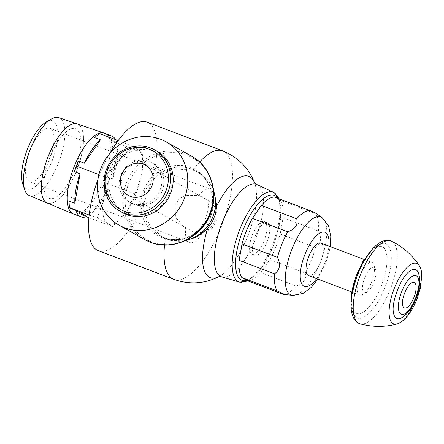 <?xml version="1.0" encoding="UTF-8"?>
<svg xmlns="http://www.w3.org/2000/svg" width="444" height="444" viewBox="0 0 444 444"><rect width="100%" height="100%" fill="white"/><g stroke="black" fill="none" stroke-linecap="round" stroke-linejoin="round"><path stroke-width="0.33" stroke-dasharray="2.22 1.67" d="M320.829 243.04A17.394 6.505 -69.2 0 1 320.379 262.526A17.394 6.505 -69.2 0 1 308.48 275.563M247.863 280.941A44.444 16.628 110.8 0 0 260.894 272.594L269.858 259.585L305.25 273.021A44.444 16.628 110.8 0 0 311.139 260.65A44.444 16.628 110.8 0 0 315.579 247.463L280.181 234.027L283.106 217.621A44.444 16.628 110.8 0 0 280.403 200.411L274.364 197.014M283.106 217.621L318.498 231.058C321.967 238.212 320.995 243.684 315.579 247.463M318.498 231.058A44.444 16.628 110.8 0 0 315.795 213.847L280.403 200.411M316.589 213.714L315.795 213.847M269.858 259.585A44.444 16.628 110.8 0 0 275.741 247.214A44.444 16.628 110.8 0 0 280.181 234.027M360.128 275.519A17.394 6.505 110.8 0 0 359.684 295.005A17.394 6.505 110.8 0 0 362.659 294.555A17.394 6.505 110.8 0 0 371.584 281.968A17.394 6.505 110.8 0 0 373.959 264.791A17.394 6.505 110.8 0 0 372.028 262.482A17.394 6.505 110.8 0 0 360.128 275.519M364.79 277.522A13.498 5.051 110.8 0 0 366.755 292.296A13.498 5.051 110.8 0 0 373.676 282.528A13.498 5.051 110.8 0 0 375.524 269.197A13.498 5.051 110.8 0 0 364.79 277.522M266.838 242.202A17.394 6.505 110.8 0 0 267.288 222.716A17.394 6.505 110.8 0 0 255.389 235.753A17.394 6.505 110.8 0 0 254.939 255.239A17.394 6.505 110.8 0 0 266.838 242.202M263.941 241.103A17.394 6.505 -69.2 0 1 252.042 254.14A17.394 6.505 -69.2 0 1 252.492 234.654A17.394 6.505 -69.2 0 1 264.391 221.617A17.394 6.505 -69.2 0 1 263.941 241.103M305.25 273.021C306.704 279.043 303.718 283.383 296.287 286.03L260.894 272.594M283.255 294.378A44.444 16.628 110.8 0 0 296.287 286.03M184.399 241.037L170.296 240.271L165.368 238.567L162.382 237.079L149.6 225.208L143.04 209.046L144.661 190.62L156.282 176.268L174.009 168.881L193.001 170.185L197.796 172.2A36.963 34.227 -60.6 0 1 198.795 172.744L195.932 171.129A36.963 34.227 -60.6 0 0 191.625 169.114A36.963 34.227 -60.6 0 0 156.282 176.268M197.796 172.205L207.331 179.554L213.342 188.595M98.368 250.721A68.742 25.719 110.8 0 0 145.388 199.195A68.742 25.719 110.8 0 0 147.164 122.189M109.94 153.33A68.742 25.719 110.8 0 0 100.133 173.715A68.742 25.719 110.8 0 0 97.946 179.393M135.964 193.889A40.138 15.013 110.8 0 0 141.131 177.2L142.147 171.501A40.138 15.013 110.8 0 0 142.752 163.331A40.138 15.013 110.8 0 0 138.767 149.994L136.669 148.818A40.138 15.013 110.8 0 0 120.385 159.246L117.272 163.764A40.138 15.013 110.8 0 0 109.54 179.01A40.138 15.013 110.8 0 0 104.373 195.699L103.358 201.398A40.138 15.013 110.8 0 0 106.738 222.905L108.836 224.087A40.138 15.013 110.8 0 0 122.366 217.016A40.138 15.013 110.8 0 0 125.119 213.653L128.227 209.135A40.138 15.013 110.8 0 0 135.964 193.889M190.781 167.51A37.956 35.143 -60.6 0 0 143.673 190.16A37.956 35.143 -60.6 0 0 162.382 237.795A37.956 35.143 -60.6 0 0 209.49 215.146A37.956 35.143 -60.6 0 0 190.781 167.51M186.98 155.267A46.848 43.373 -60.6 0 0 128.838 183.222A46.848 43.373 -60.6 0 0 151.931 242.013A46.848 43.373 -60.6 0 0 210.068 214.058A46.848 43.373 -60.6 0 0 186.98 155.267M122.982 176.068A22.611 20.94 119.4 0 1 153.679 163.808A22.611 20.94 119.4 0 1 162.193 190.959A22.611 20.94 119.4 0 1 131.491 203.219A22.611 20.94 119.4 0 1 122.982 176.068M160.134 189.799A22.611 20.94 -60.6 0 0 151.62 162.648A22.611 20.94 -60.6 0 0 120.918 174.908A22.611 20.94 -60.6 0 0 129.432 202.059A22.611 20.94 -60.6 0 0 160.134 189.799M169.541 193.368A33.461 30.986 -60.6 0 0 153.041 151.371A33.461 30.986 -60.6 0 0 111.511 171.34A33.461 30.986 -60.6 0 0 128.005 213.336A33.461 30.986 -60.6 0 0 169.541 193.368M157.226 151.332A35.226 32.617 -60.6 0 0 109.407 170.435A35.226 32.617 -60.6 0 0 122.666 212.72M193.151 231.751L185.697 227.556A28.555 10.684 110.8 0 0 189.521 242.341A28.555 10.684 110.8 0 0 209.057 220.94A28.555 10.684 110.8 0 0 209.79 188.95A28.555 10.684 110.8 0 0 198.712 195.343L206.166 199.539A17.394 16.106 119.4 0 1 208.192 200.488A17.394 16.106 119.4 0 1 214.252 222.477A17.394 16.106 119.4 0 1 193.151 231.751A17.394 6.505 110.8 0 0 193.484 231.907A17.394 6.505 110.8 0 0 205.561 218.415A17.394 6.505 110.8 0 0 206.166 199.539M30.392 149.661A28.555 10.684 110.8 0 0 29.654 181.652A28.555 10.684 110.8 0 0 49.19 160.245A28.555 10.684 110.8 0 0 49.922 128.261A28.555 10.684 110.8 0 0 30.392 149.661M185.697 227.556L183.627 226.584L175.436 217.149L175.175 204.629L179.16 198.968L185.154 195.416L198.712 195.343M22.727 183.921A36.436 13.631 110.8 0 0 51.782 161.705A36.436 13.631 110.8 0 0 46.248 121.967M29.21 195.482A41.647 15.579 110.8 0 0 57.881 164.336A41.647 15.579 110.8 0 0 58.769 117.616M77.201 123.909A42.302 15.823 -69.2 0 1 76.301 171.367A42.302 15.823 -69.2 0 1 47.192 203.013A42.302 15.829 110.8 0 0 76.34 171.384M74.714 170.463A37.252 13.936 -69.2 0 1 48.513 198.046A37.252 13.936 -69.2 0 1 50.189 156.654M74.636 170.429A37.252 13.936 110.8 0 0 76.312 129.038A37.252 13.936 110.8 0 0 50.117 156.627M76.374 171.395A42.302 15.829 110.8 0 0 77.278 123.937M73.454 214.002A43.257 16.184 110.8 0 0 103.041 181.579A43.257 16.184 110.8 0 0 104.157 133.122M86.791 216.517L80.952 214.302A43.257 16.184 110.8 0 0 86.397 210.811L92.235 213.031A43.257 16.184 110.8 0 0 108.303 189.705L102.464 187.49A43.257 16.184 110.8 0 0 104.745 182.223A43.257 16.184 110.8 0 0 106.776 176.817L112.615 179.032A43.257 16.184 110.8 0 0 117.854 149.617L112.016 147.397A43.257 16.184 110.8 0 0 110.889 140.21L116.728 142.43A43.257 16.184 110.8 0 0 115.54 139.594M68.998 201.021A43.257 16.184 110.8 0 0 70.13 208.203M106.776 176.817L107.187 183.328L102.464 187.49M92.235 213.031L108.303 189.705M106.432 136.136A43.257 16.184 110.8 0 0 105.9 136.336L100.061 134.116A43.257 16.184 110.8 0 0 94.622 137.601M116.728 142.43L105.9 136.336M112.615 179.032L117.854 149.617M110.889 140.21L114.552 142.002L112.016 147.397M114.552 142.002L142.285 152.536L138.767 149.994M142.147 171.501L142.746 161.677L142.285 152.536M107.187 183.328L134.921 193.862L141.131 177.2M99.345 133.444L100.061 134.116M118.165 140.587L127.078 143.973L120.385 159.246M136.669 148.818L127.078 143.973M98.895 174.603L104.512 176.734L104.373 195.699M117.272 163.764L104.512 176.734M128.227 209.135L134.921 193.862M88.889 217.715L112.354 226.623L121.939 217.493L125.119 213.653M86.397 210.811L84.615 216.095L86.264 216.716M108.836 224.087L112.354 226.623M84.615 216.095L80.952 214.302M89.161 215.029L97.147 218.06L106.738 222.905M103.358 201.398L97.147 218.06M358.425 273.521A39.727 14.863 110.8 0 0 355.178 316.522A39.727 14.863 110.8 0 0 356.637 317.671A39.727 14.863 110.8 0 0 384.576 288.245A39.727 14.863 110.8 0 0 386.363 244.1A39.727 14.863 110.8 0 0 382.939 243.39A39.727 14.863 110.8 0 0 358.425 273.521M360.134 323.865A44.245 16.55 110.8 0 0 390.581 288.606A44.245 16.55 110.8 0 0 391.819 241.347A44.245 16.55 110.8 0 0 391.519 241.192M408.658 271.983A26.19 9.796 110.8 0 0 397.63 289.222A26.19 9.796 110.8 0 0 393.39 312.199M400.954 318.132A26.19 9.796 110.8 0 0 415.406 297.552A26.19 9.796 110.8 0 0 418.254 272.572M316.578 278.638A28.954 10.834 110.8 0 0 324.187 264.668A28.954 10.834 110.8 0 0 328.921 246.115M292.751 295.377A41.708 15.601 110.8 0 0 319.741 263.753A41.708 15.601 110.8 0 0 322.211 217.782M246.936 280.419A45.438 17 110.8 0 0 273.171 246.298A45.438 17 110.8 0 0 277.861 198.34M221.883 276.928A49.423 18.487 110.8 0 0 255.2 239.716A49.423 18.487 110.8 0 0 257.42 184.793A49.423 18.487 110.8 0 0 256.954 184.554M239.544 282.151A48.041 17.971 110.8 0 0 271.922 245.982A48.041 17.971 110.8 0 0 274.081 192.596M218.637 276.751L218.753 276.723A54.212 20.28 110.8 0 0 219.131 276.529L219.131 276.529A54.212 20.28 110.8 0 0 248.512 234.193A54.212 20.28 110.8 0 0 254.628 183.028L254.628 183.028A54.212 20.28 110.8 0 0 254.468 182.623L254.406 182.534M165.368 238.567A68.715 25.708 110.8 0 0 164.524 245.077M173.87 279.354A68.715 25.708 110.8 0 0 220.873 227.85A68.715 25.708 110.8 0 0 223.959 151.493A68.715 25.708 110.8 0 0 222.649 150.877M199.606 162.021A68.715 25.708 110.8 0 0 193.001 170.185M213.597 190.692A36.963 34.227 -60.6 0 0 198.795 172.744A36.963 36.963 0 0 1 199.001 172.86M211.699 209.651A36.963 34.227 -60.6 0 0 195.932 171.129C202.22 174.725 206.815 180.014 209.718 187.007L211.999 195.826C212.97 204.051 211.411 211.966 207.315 219.564C198.762 235.753 178.771 243.634 163.83 237.501L159.662 235.548A36.963 34.227 -60.6 0 0 163.969 237.568A36.963 34.227 -60.6 0 0 200.777 229.054M143.04 209.046A36.963 34.227 -60.6 0 0 159.662 235.548L162.382 237.079M191.708 156.271A47.835 44.295 -60.6 0 0 186.13 153.663A47.835 44.295 -60.6 0 0 126.762 182.212A47.835 44.295 -60.6 0 0 144.766 239.638M170.296 240.271A36.963 34.227 -60.6 0 0 185.548 240.504M150.56 147.969A35.226 32.617 -60.6 0 0 106.843 168.992A35.226 32.617 -60.6 0 0 120.102 211.277M357.47 273.399A35.742 13.37 110.8 0 0 355.866 313.12A35.742 13.37 110.8 0 0 381.002 286.646A35.742 13.37 110.8 0 0 382.606 246.931A35.742 13.37 110.8 0 0 357.47 273.399M397.075 324.003L397.075 324.003A32.351 12.105 110.8 0 0 416.528 297.98A32.351 12.105 110.8 0 0 419.247 265.601L419.247 265.601M351.765 291.997L359.684 295.005M366.755 292.296L362.659 294.555M375.524 269.197L373.959 264.791M364.113 259.474L372.028 262.482M252.042 254.14L254.939 255.239M264.391 221.617L267.288 222.716M317.837 279.115L325.63 263.597L329.376 251.038L330.186 246.592M153.679 163.808L151.62 162.648M131.491 203.219L129.432 202.059M193.484 231.907A17.394 17.394 0 0 0 215.412 223.021A17.394 17.394 0 0 0 208.192 200.488L145.338 165.101M29.654 181.652L189.521 242.341M49.922 128.261L209.79 188.95M183.627 226.584L128.272 195.416M122.366 217.016L121.939 217.493M142.752 163.331L142.746 161.677M279.259 198.873L280.763 218.331L274.281 243.978L262.11 267.46L248.074 281.019M355.178 316.522L352.63 312.526L351.049 305.938M372.827 248.568L378.432 244.666L382.939 243.39"/><path stroke-width="0.67" d="M351.765 291.997L308.48 275.563A17.394 6.505 -69.2 0 1 308.93 256.077A17.394 6.505 -69.2 0 1 320.829 243.04L364.113 259.474M309.757 210.45A44.444 16.628 110.8 0 0 296.725 218.798L261.333 205.361A44.444 16.628 110.8 0 1 274.364 197.014L309.757 210.45C316.211 213.27 318.226 214.402 315.795 213.847M261.333 205.361L252.37 218.37L287.762 231.807C295.193 229.16 298.179 224.819 296.725 218.798M287.762 231.807A44.444 16.628 110.8 0 0 281.879 244.178A44.444 16.628 110.8 0 0 277.439 257.365L242.047 243.928L239.122 260.334A44.444 16.628 110.8 0 0 241.825 277.544L247.863 280.941L283.255 294.378L292.751 295.377L303.036 293.451L311.527 287.135L317.837 279.115M252.37 218.37A44.444 16.628 110.8 0 0 246.487 230.741A44.444 16.628 110.8 0 0 242.047 243.928M283.255 294.378C285.686 294.933 283.677 293.8 277.223 290.981L241.825 277.544M239.122 260.334L274.514 273.77C279.931 269.991 280.908 264.519 277.439 257.365M274.514 273.77A44.444 16.628 110.8 0 0 277.223 290.981M213.342 188.595L216.805 205.761L215.407 214.219L212.437 221.567L207.553 228.671L197.086 236.891L184.399 241.037M254.628 183.028L254.628 183.028C249.811 170.64 241.619 161.078 230.042 154.34L222.644 150.877A68.715 25.708 110.8 0 0 222.644 150.877L147.164 122.189A68.742 25.719 110.8 0 0 109.94 153.33M184.06 199.262A47.835 44.295 -60.6 0 0 166.056 141.83A47.835 44.295 -60.6 0 0 101.11 167.771A47.835 44.295 -60.6 0 0 119.12 225.197A47.835 44.295 -60.6 0 0 184.06 199.262M120.102 211.277A35.226 32.617 -60.6 0 0 124.203 213.198A35.226 32.617 -60.6 0 0 167.926 192.18A35.226 32.617 -60.6 0 0 154.667 149.889L150.527 147.952C135.842 142.002 116.977 149.478 108.88 164.463C99.212 180.658 104.601 203.108 120.102 211.277L122.666 212.72A35.226 32.617 -60.6 0 0 170.485 193.623A35.226 32.617 -60.6 0 0 157.226 151.332L154.667 149.889A35.226 32.617 -60.6 0 0 150.56 147.969M130.297 196.365A17.394 16.106 119.4 0 1 128.272 195.416A17.394 16.106 119.4 0 1 122.211 173.426A17.394 16.106 119.4 0 1 143.312 164.152A17.394 16.106 119.4 0 1 145.338 165.101A17.394 16.106 119.4 0 1 151.398 187.091A17.394 16.106 119.4 0 1 130.297 196.365M51.554 118.909L46.248 121.967A36.436 13.631 110.8 0 0 27.8 148.202A36.436 13.631 110.8 0 0 22.727 183.921L24.67 189.727A41.647 15.579 110.8 0 0 29.21 195.482L47.175 203.002A42.302 15.823 -69.2 0 1 48.452 155.689A42.302 15.823 -69.2 0 1 77.201 123.909L58.769 117.616A41.647 15.579 110.8 0 0 51.554 118.909A41.647 15.579 110.8 0 0 30.464 148.901A41.647 15.579 110.8 0 0 24.67 189.727M48.49 155.705A42.302 15.829 110.8 0 0 47.214 203.019A42.302 15.823 -69.2 0 1 47.175 203.002M115.54 139.594A43.257 16.184 110.8 0 0 111.699 135.986L104.157 133.122A43.257 16.184 110.8 0 0 103.968 133.056L77.278 123.937A42.302 15.829 110.8 0 0 48.524 155.716M103.968 133.056A43.257 16.184 110.8 0 0 74.57 165.545A43.257 16.184 110.8 0 0 73.266 213.925A43.257 16.184 110.8 0 0 73.454 214.002L80.997 216.866A43.257 16.184 110.8 0 0 86.791 216.517L75.968 210.423A43.257 16.184 110.8 0 0 80.997 216.866M89.161 215.029L69.408 207.531L70.13 208.203L75.968 210.423M118.165 140.587L99.345 133.444L94.622 137.601L100.461 139.821A43.257 16.184 110.8 0 0 84.393 163.142L78.555 160.928A43.257 16.184 110.8 0 0 76.268 166.195A43.257 16.184 110.8 0 0 74.242 171.6L80.081 173.815A43.257 16.184 110.8 0 0 74.836 203.235L68.998 201.021L69.408 207.531M74.242 171.6L76.773 166.206L78.555 160.928M80.081 173.815L74.836 203.235M111.699 135.986A43.257 16.184 110.8 0 0 106.432 136.136M100.461 139.821L84.393 163.142M76.773 166.206L98.895 174.603M86.264 216.716L88.889 217.715M97.946 179.393A68.742 25.719 110.8 0 0 98.368 250.721L173.87 279.354A68.715 25.708 110.8 0 1 172.549 278.738A68.715 25.708 110.8 0 1 164.524 245.077M419.247 265.601C412.981 256.177 404.867 248.634 394.91 242.985L391.519 241.192A44.245 16.55 110.8 0 0 390.97 240.953A44.245 16.55 110.8 0 0 360.706 274.115A44.245 16.55 110.8 0 0 358.719 323.282A44.245 16.55 110.8 0 0 359.562 323.676A44.245 16.55 110.8 0 0 360.134 323.865C372.51 327.173 384.826 327.222 397.075 324.003A32.351 12.105 110.8 0 0 397.075 324.003C405.083 320.912 411.816 312.337 417.26 298.285L420.446 287.734L421.8 275.347C421.711 271.395 420.857 268.148 419.247 265.595A32.351 12.105 110.8 0 0 419.247 265.595A32.351 12.105 110.8 0 0 417.316 263.725A32.351 12.105 110.8 0 0 394.566 287.69A32.351 12.105 110.8 0 0 393.112 323.637A32.351 12.105 110.8 0 0 397.069 324.003M393.39 312.199A26.19 9.796 110.8 0 0 396.448 318.326A26.19 9.796 110.8 0 0 400.954 318.132C413.469 311.904 423.482 285.531 418.254 272.572A26.19 9.796 110.8 0 0 416.045 269.824A26.19 9.796 110.8 0 0 408.658 271.983C400.71 277.877 391.358 302.508 393.39 312.199M404.784 292.69A13.697 5.123 110.8 0 0 404.168 307.914A13.697 5.123 110.8 0 0 413.802 297.769A13.697 5.123 110.8 0 0 414.419 282.545A13.697 5.123 110.8 0 0 404.784 292.69M328.921 246.115A28.954 10.834 110.8 0 0 325.485 232.495A28.954 10.834 110.8 0 0 305.122 253.94A28.954 10.834 110.8 0 0 303.824 286.114A28.954 10.834 110.8 0 0 316.578 278.638M330.186 246.592L330.791 236.574L328.616 226.029L322.211 217.782A41.708 15.601 110.8 0 0 321.617 217.399A41.708 15.601 110.8 0 0 292.285 248.29A41.708 15.601 110.8 0 0 290.409 294.644A41.708 15.601 110.8 0 0 292.751 295.377M277.861 198.34A45.438 17 110.8 0 0 275.213 195.81A45.438 17 110.8 0 0 243.262 229.459A45.438 17 110.8 0 0 241.22 279.948A45.438 17 110.8 0 0 246.936 280.419M274.081 192.596A48.041 17.971 110.8 0 0 273.626 192.363L273.626 192.363A48.041 17.971 110.8 0 0 240.298 228.177A48.041 17.971 110.8 0 0 238.139 281.557A48.041 17.971 110.8 0 0 239.544 282.151L221.883 276.928L218.637 276.751M279.259 198.873L274.231 192.674L256.954 184.554A49.423 18.487 110.8 0 0 222.666 221.395A49.423 18.487 110.8 0 0 220.446 276.318A49.423 18.487 110.8 0 0 221.883 276.928M207.553 228.671A54.212 20.28 110.8 0 0 209.274 277.195A54.212 20.28 110.8 0 0 218.742 276.723M254.468 182.623A54.212 20.28 110.8 0 0 249.833 176.795A54.212 20.28 110.8 0 0 216.805 205.761M222.644 150.877A68.715 25.708 110.8 0 0 199.606 162.021M185.548 240.504A36.963 34.227 -60.6 0 0 212.709 217.116A36.963 34.227 -60.6 0 0 213.597 190.692M200.777 229.054A36.963 34.227 -60.6 0 0 209.846 215.507A36.963 34.227 -60.6 0 0 211.699 209.651M191.708 156.271C212.809 167.455 220.224 197.519 207.664 219.314C196.947 239.982 170.973 250.594 150.483 242.313L144.766 239.638A47.835 44.295 -60.6 0 0 150.344 242.246A47.835 44.295 -60.6 0 0 209.712 213.703A47.835 44.295 -60.6 0 0 191.708 156.271L166.056 141.83M149.323 149.273A33.461 30.986 -60.6 0 0 107.792 169.242A33.461 30.986 -60.6 0 0 124.287 211.244A33.461 30.986 -60.6 0 0 165.817 191.275A33.461 30.986 -60.6 0 0 149.323 149.273M401.876 291.17A20.657 7.726 110.8 0 0 400.949 314.124A20.657 7.726 110.8 0 0 415.473 298.823A20.657 7.726 110.8 0 0 416.405 275.868A20.657 7.726 110.8 0 0 401.876 291.17M322.211 217.782L316.589 213.714M256.954 184.554L254.406 182.534M144.766 239.638L119.12 225.197M47.214 203.019L73.266 213.925M248.074 281.019L239.544 282.151M219.131 276.529L219.131 276.529C204.506 283.916 189.422 284.859 173.87 279.354M351.049 305.938L351.382 294.477L353.196 285.337L356.36 275.374L362.831 261.616L372.827 248.568M359.562 323.676L358.208 323.043C357.348 322.716 351.942 319.502 351.16 308.469C350.61 298.873 352.625 287.917 357.204 275.602C361.921 263.331 367.676 253.757 374.459 246.881C382.667 239.061 388.095 239.877 390.97 240.953"/></g></svg>
